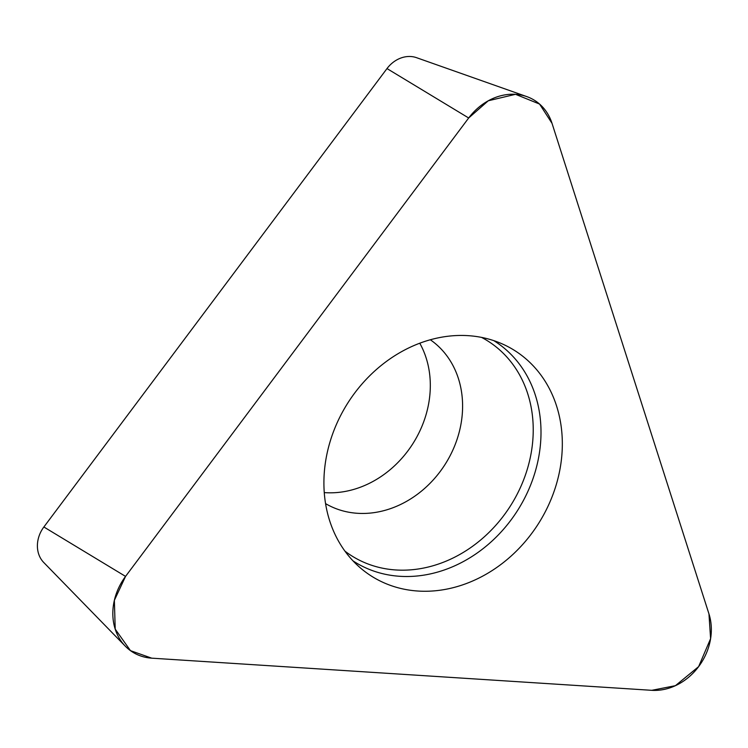 <?xml version="1.0" encoding="UTF-8"?>
<svg xmlns="http://www.w3.org/2000/svg" width="748" height="748" viewBox="0 0 748 748"><rect width="100%" height="100%" fill="white"/><g stroke="black" fill="none" stroke-linecap="round" stroke-linejoin="round"><path stroke-width="1.12" d="M324.258 492.595A97.287 82.14 122.6 0 0 412.718 443.919A97.287 82.14 122.6 0 0 419.768 343.21M125.309 646.188L43.749 562.496A28.069 23.702 -57.4 0 1 43.87 526.985L386.997 68.573A28.069 23.702 -57.4 0 1 416.543 57.68L526.732 96.585A55.156 46.572 122.6 0 0 468.678 117.988L125.552 576.399A55.156 46.572 122.6 0 0 125.309 646.188A55.156 46.572 122.6 0 0 151.713 658.165L651.779 690.32A55.156 46.572 122.6 0 0 708.964 613.921L552.024 123.345A55.156 46.572 122.6 0 0 526.732 96.585M329.653 520.711A133.602 112.808 122.6 0 0 361.125 568.545A133.602 112.808 122.6 0 0 538.158 524.114A133.602 112.808 122.6 0 0 504.171 344.781A133.602 112.808 122.6 0 0 368.858 376.618A133.602 112.808 122.6 0 0 329.653 520.711M708.964 613.921L552.024 123.345L539.57 104.066L515.522 94.313L488.285 100.774L468.678 117.988L125.552 576.399L114.369 600.326L115.211 629.124L130.461 650.638L151.713 658.165L651.779 690.32L675.407 685.682L698.623 666.636L710.6 638.661L708.964 613.921M43.87 526.985L125.552 576.399M468.678 117.988L386.997 68.573M493.783 340.63A130.704 110.358 -57.4 0 1 535.381 395.271A130.704 110.358 -57.4 0 1 491.38 541.645A130.704 110.358 -57.4 0 1 353 560.86M344.94 551.136A127.169 107.366 122.6 0 0 482.067 538.794A127.169 107.366 122.6 0 0 527.761 393.831A127.169 107.366 122.6 0 0 481.572 337.404M430.315 339.76A97.287 82.14 -57.4 0 1 444.995 464.564A97.287 82.14 -57.4 0 1 325.567 503.619"/></g></svg>
